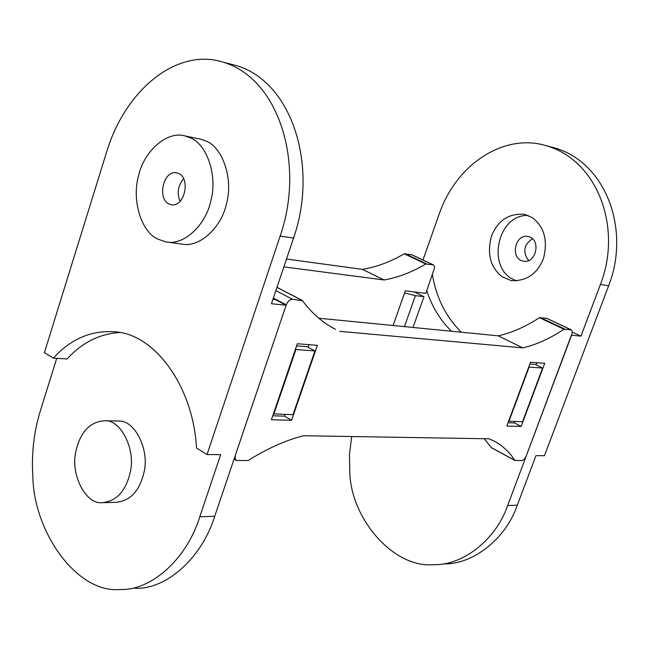<?xml version="1.0" encoding="UTF-8"?>
<svg xmlns="http://www.w3.org/2000/svg" width="649" height="649" viewBox="0 0 649 649"><rect width="100%" height="100%" fill="white"/><g stroke="black" fill="none" stroke-linecap="round" stroke-linejoin="round"><path stroke-width="0.97" d="M508.621 421.169L522.542 421.753L542.572 368.072L535.271 364.462L529.844 364.04M404.578 292.95L415.425 295.644L423.951 296.682L414.192 291.92M413.015 327.469L423.951 296.682M443.827 563.867C472.123 564.703 505.409 539.822 517.302 505.182L535.944 455.671L544.462 455.695L608.657 285.714C630.504 230.168 606.426 162.753 554.652 147.899L551.739 147.145M422.97 259.989L439.616 212.88C456.661 164.238 504.135 132.737 546.263 145.725C598.208 160.636 622.367 228.513 600.414 284.465L580.952 336.15L571.591 335.168L507.64 505.53L517.302 505.182M461.325 332.207C445.912 316.858 436.282 297.729 432.421 274.827M580.952 336.15L572.256 332.045M532.423 217.699L524.619 214.348C508.986 213.115 497.97 220.295 491.577 235.879C486.791 253.426 490.238 267.039 501.928 276.709L511.323 280.628C526.745 281.244 537.494 273.756 543.554 258.164C547.967 240.373 544.26 226.882 532.423 217.699M451.534 331.25C440.314 320.298 432.056 306.799 426.766 290.752M351.709 436.534L349.47 454.478L349.811 472.504C351.02 518.754 393.464 568.532 433.905 564.654C462.283 565.506 495.69 540.447 507.64 505.53M516.474 280.976L510.495 277.959C487.326 263.08 498.74 214.251 528.132 215.452M508.938 421.331L529.097 367.058L542.572 368.072M528.562 260.582C522.477 251.95 523.775 244.665 532.456 238.735M521.861 260.776C509.96 256.882 515.647 233.47 528.205 236.512L529.357 236.844C541.258 240.568 535.814 264.029 523.248 261.166L521.861 260.776M273.399 413.867L292.999 414.711L314.935 350.939L307.155 346.728L296.609 345.909M273.837 414.119L295.903 349.511L314.935 350.939M295.457 349.267L295.903 349.511M56.723 358.345L40.279 411.093C33.959 431.674 31.468 453.099 32.807 475.376C33.359 531.904 76.931 593.608 120 589.487C150.114 590.979 186.368 560.282 199.762 516.799L220.676 454.633L206.999 454.584L280.149 236.074C305.257 164.075 279.184 78.334 222.761 62.053C177.015 47.685 125.857 89.457 107.028 150.714L44.424 352.585L53.291 358.143C71.106 338.591 91.988 329.846 115.928 331.907C155.216 334.633 193.305 386.901 196.509 448.005L206.999 454.584M135.146 588.294C165.219 589.746 201.393 559.316 214.722 516.255L286.12 305.257L275.192 299.497L272.961 299.262M233.032 64.713L236.195 65.533C292.504 81.774 318.545 166.777 293.543 238.102L271.46 303.724L286.12 305.257M165.69 241.858L181.493 244.016C199.843 248.299 221.869 226.752 226.542 203.397C233.51 178.524 222.364 147.145 206.041 141.052L200.687 139.17L184.989 135.941C166.655 130.441 143.778 151.866 138.732 175.214C131.382 199.381 141.174 231.75 157.561 239.002L165.69 241.858C184.065 246.166 206.155 224.376 210.852 200.776C217.861 175.644 206.707 143.956 190.352 137.839L184.989 135.941M119.676 332.507C99.484 333.837 81.961 342.656 67.115 358.962L53.291 358.143M101.966 502.707L115.83 502.342C130.181 501.077 139.559 491.098 143.981 472.407C149.878 449.643 134.465 419.854 118.824 421.063L105 420.739C90.146 421.59 80.46 431.699 75.949 451.063C70.165 474.176 85.579 504.419 101.966 502.707C116.325 501.426 125.728 491.366 130.165 472.513C136.087 449.562 120.657 419.514 105 420.739M178.134 173.251C191.041 177.607 184.714 207.931 171.093 204.646L169.584 204.184C156.725 199.584 163.264 169.421 176.877 172.869L178.134 173.251M180 201.385C176.779 192.842 178.004 185.322 183.683 178.816M521.147 426.442L544.706 363.343L530.517 362.223L506.804 426.06L521.147 426.442L514.47 422.937L508.037 422.742M536.885 362.726L536.09 364.868M514.998 421.517L514.47 422.937M272.742 415.798L284.505 416.147L291.596 420.284L271.396 419.741L297.347 343.735L317.377 345.325L291.596 420.284M284.505 416.147L285.081 414.468M308.129 347.256L309.021 344.66M329.57 326.001L335.476 329.319C322.983 322.959 311.999 313.435 302.539 300.747L292.537 299.286C289.86 299.4 287.767 301.258 286.258 304.852L235.287 455.517L235.149 458.705L236.39 460.498L248.178 460.514C267.38 448.459 285.844 440.2 303.57 435.739L489.184 438.797L494.035 441.036C502.496 445.539 509.433 451.98 514.86 460.376L491.301 447.591L484.186 438.716M514.86 460.376L522.283 460.539L524.554 458.851L526.055 456.434L572.191 333.018L572.085 330.941L571.201 329.814L546.783 318.318L539.433 317.686C525.593 326.731 511.842 332.783 498.189 335.825L318.805 318.221M571.201 329.814L563.924 329.246C550.101 338.478 536.399 344.692 522.81 347.88L339.711 331.331M498.189 335.825L522.81 347.88M491.812 447.875L491.301 447.591M393.091 325.506L405.325 290.817L425.833 293.372L434.635 267.607L434.392 266.033L433.402 264.906L425.793 264.005C411.904 272.239 397.999 277.561 384.07 279.962L362.426 269.367C376.396 267.08 390.317 261.896 404.205 253.808L411.855 254.757L433.402 264.906M384.07 279.962L283.856 266.877M286.501 259.032L362.426 269.367M404.449 326.625L415.425 295.644M600.414 284.465L608.657 285.714M214.722 516.255L199.762 516.799M293.543 238.102L280.149 236.074M301.769 300.3L276.953 287.393M292.537 299.286L275.874 290.598M286.258 304.852L273.367 298.069M570.763 329.7L546.336 318.188M564.622 329.027L540.138 317.466M563.924 329.246L539.433 317.686M425.793 264.005L404.205 253.808M432.94 264.776L411.393 254.619M426.515 263.827L404.927 253.637M546.263 145.725L554.652 147.899M222.761 62.053L236.195 65.533M276.977 287.32L302.15 300.406M515.087 460.579L491.528 447.802M236.39 460.498L234.078 459.062"/></g></svg>
